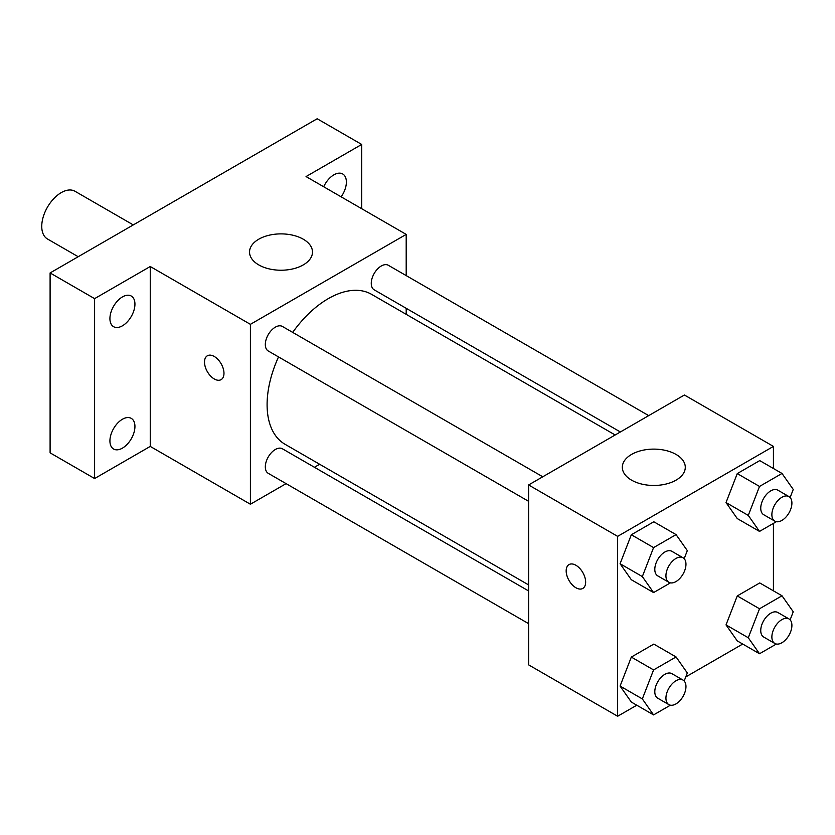 <?xml version="1.0" encoding="UTF-8"?>
<svg xmlns="http://www.w3.org/2000/svg" width="835" height="835" viewBox="0 0 835 835"><rect width="100%" height="100%" fill="white"/><g stroke="black" fill="none" stroke-linecap="round" stroke-linejoin="round"><path stroke-width="1.25" d="M133.276 224.918L74.993 191.267A27.545 15.896 120 0 0 53.774 198.646A27.545 15.896 120 0 0 41.75 226.358A27.545 15.896 120 0 0 47.449 238.967L78.198 256.721M286.092 483.632L250.406 504.236L150.248 446.412L94.605 478.538L50.1 452.841L50.1 272.941L317.175 118.747L361.691 144.445L361.691 208.687M319.648 464.26L314.419 467.276M122.432 448.134A17.692 10.208 -60 0 1 113.581 449.011A17.692 10.208 -60 0 1 110.878 434.837A17.692 10.208 -60 0 1 122.432 419.243A17.692 10.208 -60 0 1 131.272 418.377A17.692 10.208 -60 0 1 133.986 432.551A17.692 10.208 -60 0 1 122.432 448.134M122.432 325.807A17.692 10.208 -60 0 1 113.581 326.683A17.692 10.208 -60 0 1 110.878 312.509A17.692 10.208 -60 0 1 122.432 296.916A17.692 10.208 -60 0 1 131.272 296.039A17.692 10.208 -60 0 1 133.986 310.213A17.692 10.208 -60 0 1 122.432 325.807M150.248 446.412L150.248 266.511L94.605 298.638L50.1 272.941M94.605 478.538L94.605 298.638M250.406 504.236L250.406 324.335L150.248 266.511M250.406 324.335L406.196 234.395L306.048 176.571L361.691 144.445M258.756 264.904A31.479 18.172 180 0 1 249.529 252.055A31.479 18.172 180 0 1 281.009 233.883A31.479 18.172 180 0 1 312.488 252.055A31.479 18.172 180 0 1 293.054 268.849A31.479 18.172 180 0 1 258.756 264.904M323.698 186.758A17.692 10.208 -60 0 1 333.864 174.849A17.692 10.208 -60 0 1 342.715 173.972A17.692 10.208 -60 0 1 341.15 196.83M278.525 356.931A86.558 49.975 120 0 0 267.096 404.651A86.558 49.975 120 0 0 285.027 444.272L528.607 584.907M615.165 434.983L371.585 294.348A86.558 49.975 120 0 0 292.688 332.393M406.196 234.395L406.196 275.602M406.196 308.313L406.196 314.336M648.712 415.621L388.358 265.3A14.164 8.173 120 0 0 377.441 269.089A14.164 8.173 120 0 0 371.262 283.347A14.164 8.173 120 0 0 374.195 289.829L620.384 431.977M528.607 590.94L282.418 448.792A14.164 8.173 120 0 0 271.5 452.591A14.164 8.173 120 0 0 265.321 466.848A14.164 8.173 120 0 0 268.254 473.33L528.607 623.651M528.607 501.313L268.254 350.992A14.164 8.173 -60 0 1 268.254 334.637A14.164 8.173 -60 0 1 282.418 326.464L542.771 476.785M223.978 373.329A13.767 7.953 60 0 1 221.118 379.633A13.767 7.953 60 0 1 207.351 371.679A13.767 7.953 60 0 1 207.351 355.783A13.767 7.953 60 0 1 217.966 359.467A13.767 7.953 60 0 1 223.978 373.329M221.129 379.633A13.767 7.953 60 0 1 207.362 371.679A13.767 7.953 60 0 1 207.362 355.783M636.771 705.21L617.639 716.253L528.607 664.858L528.607 484.958L684.408 395.007L773.429 446.412L773.429 468.508M742.712 644.046L685.765 676.924M737.263 518.566L726.022 502.566L737.263 473.591L759.746 460.607L737.263 473.591L726.022 502.566L737.263 518.566L759.516 531.415L748.275 515.414L759.516 486.44L782.009 473.455L793.25 489.456L790.119 497.514M631.323 702.058L620.081 686.067L631.323 657.082L653.805 644.098L631.323 657.082L620.081 686.067L631.323 702.058L653.575 714.906L642.334 698.916L653.575 669.931L676.068 656.957L687.309 672.947L684.178 681.016M773.429 523.378L773.429 590.836M617.639 716.253L617.639 536.362L773.429 446.412M737.263 640.894L726.022 624.904L737.263 595.919L759.746 582.934L737.263 595.919L726.022 624.904L737.263 640.894L759.516 653.742L748.275 637.752L759.516 608.767L782.009 595.783L793.25 611.784L790.119 619.852M631.323 579.73L620.081 563.729L631.323 534.755L653.805 521.771L631.323 534.755L620.081 563.729L631.323 579.73L653.575 592.579L642.334 576.578L653.575 547.603L676.068 534.619L687.309 550.62L684.178 558.678M617.639 536.362L528.607 484.958M631.552 480.146A31.479 18.172 180 0 1 622.326 467.287A31.479 18.172 180 0 1 653.805 449.115A31.479 18.172 180 0 1 685.284 467.287A31.479 18.172 180 0 1 665.85 484.081A31.479 18.172 180 0 1 631.552 480.146M585.648 582.141A13.767 7.953 60 0 1 582.788 588.445A13.767 7.953 60 0 1 569.021 580.492A13.767 7.953 60 0 1 569.021 564.585A13.767 7.953 60 0 1 579.636 568.28A13.767 7.953 60 0 1 585.648 582.141M582.799 588.435A13.767 7.953 60 0 1 569.032 580.482A13.767 7.953 60 0 1 569.021 564.585M670.411 582.861L653.575 592.579M683.03 557.759L671.904 551.33A14.164 8.173 120 0 0 660.986 555.129A14.164 8.173 120 0 0 654.807 569.386A14.164 8.173 120 0 0 657.74 575.868L668.866 582.287A14.164 8.173 120 0 0 683.03 574.115A14.164 8.173 120 0 0 683.03 557.759A14.164 8.173 120 0 0 672.112 561.558A14.164 8.173 120 0 0 665.933 575.806A14.164 8.173 120 0 0 668.866 582.287M642.334 576.578L620.081 563.729M653.575 547.603L631.323 534.755M676.068 534.619L653.805 521.771M776.352 521.698L759.516 531.415M788.971 496.595L777.844 490.166A14.164 8.173 120 0 0 766.927 493.965A14.164 8.173 120 0 0 760.748 508.223A14.164 8.173 120 0 0 763.681 514.704L774.807 521.123A14.164 8.173 120 0 0 788.971 512.951A14.164 8.173 120 0 0 788.971 496.595A14.164 8.173 120 0 0 778.063 500.384A14.164 8.173 120 0 0 771.874 514.642A14.164 8.173 120 0 0 774.807 521.123M748.275 515.414L726.022 502.566M759.516 486.44L737.263 473.591M782.009 473.455L759.746 460.607M670.411 705.189L653.575 714.906M683.03 680.087L671.904 673.668A14.164 8.173 120 0 0 660.986 677.456A14.164 8.173 120 0 0 654.807 691.714A14.164 8.173 120 0 0 657.74 698.196L668.866 704.625A14.164 8.173 120 0 0 683.03 696.442A14.164 8.173 120 0 0 683.03 680.087A14.164 8.173 120 0 0 672.112 683.886A14.164 8.173 120 0 0 665.933 698.133A14.164 8.173 120 0 0 668.866 704.625M642.334 698.916L620.081 686.067M653.575 669.931L631.323 657.082M676.068 656.957L653.805 644.098M776.352 644.025L759.516 653.742M788.971 618.923L777.844 612.504A14.164 8.173 120 0 0 766.927 616.293A14.164 8.173 120 0 0 760.748 630.55A14.164 8.173 120 0 0 763.681 637.032L774.807 643.461A14.164 8.173 120 0 0 788.971 635.278A14.164 8.173 120 0 0 788.971 618.923A14.164 8.173 120 0 0 778.063 622.722A14.164 8.173 120 0 0 771.874 636.969A14.164 8.173 120 0 0 774.807 643.461M748.275 637.752L726.022 624.904M759.516 608.767L737.263 595.919M782.009 595.783L759.746 582.934"/></g></svg>
